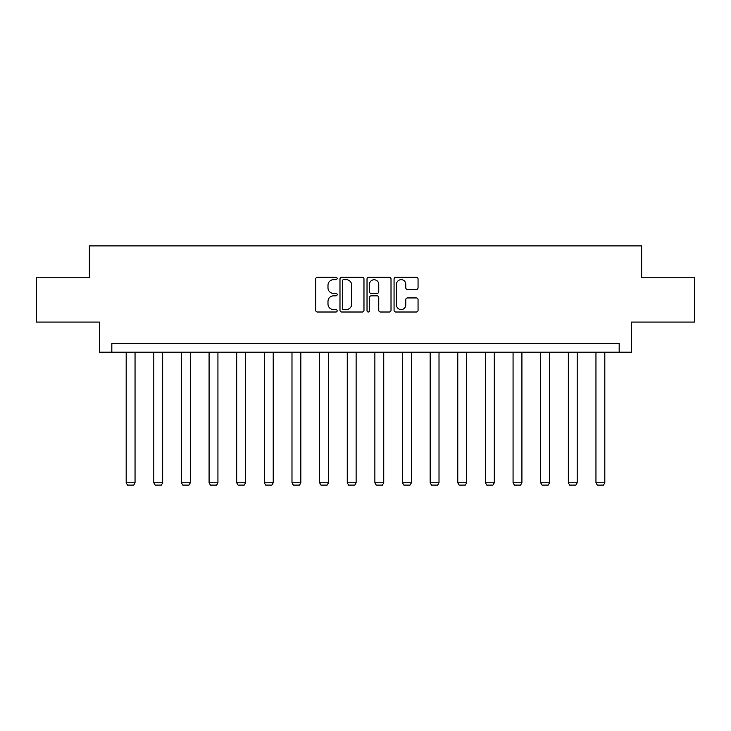 <?xml version="1.0" encoding="UTF-8"?>
<svg xmlns="http://www.w3.org/2000/svg" width="731" height="731" viewBox="0 0 731 731"><rect width="100%" height="100%" fill="white"/><g stroke="black" fill="none" stroke-linecap="round" stroke-linejoin="round"><path stroke-width="1.1" d="M337.155 278.456A1.215 1.215 0 0 0 335.94 277.241L317.464 277.241A1.736 1.736 0 0 0 315.728 278.977L315.728 310.273A1.736 1.736 0 0 0 317.464 312.009L335.94 312.009A1.215 1.215 0 0 0 337.155 310.794A1.215 1.215 0 0 0 335.94 309.579L333.546 309.579A5.565 5.565 0 0 1 327.991 304.014L327.991 301.41A5.565 5.565 0 0 1 333.546 295.845L335.94 295.845A1.215 1.215 0 0 0 337.155 294.63A1.215 1.215 0 0 0 335.94 293.405L333.546 293.405A5.565 5.565 0 0 1 327.991 287.84L327.991 285.236A5.565 5.565 0 0 1 333.546 279.671L335.94 279.671A1.215 1.215 0 0 0 337.155 278.456M416.314 289.494A1.736 1.736 0 0 0 418.05 287.758L418.05 278.977A1.736 1.736 0 0 0 416.314 277.241L395.8 277.241A1.736 1.736 0 0 0 394.055 278.977L394.055 310.273A1.736 1.736 0 0 0 395.8 312.009L416.314 312.009A1.736 1.736 0 0 0 418.05 310.273L418.05 299.664A1.736 1.736 0 0 0 416.314 297.928L407.532 297.928A1.736 1.736 0 0 0 405.796 299.664L405.796 304.928A4.651 4.651 0 0 1 401.145 309.579A4.651 4.651 0 0 1 396.494 304.928L396.494 284.322A4.651 4.651 0 0 1 401.145 279.671A4.651 4.651 0 0 1 405.796 284.322L405.796 287.758A1.736 1.736 0 0 0 407.532 289.494L416.314 289.494M619.166 352.196L631.566 352.196L631.566 322.079L694.45 322.079L694.45 277.798L641.663 277.798L641.663 245.908L89.337 245.908L89.337 277.798L36.55 277.798L36.55 322.079L99.434 322.079L99.434 352.196L619.166 352.196L619.166 343.342L111.834 343.342L111.834 352.196M363.974 278.977A1.736 1.736 0 0 0 362.238 277.241L341.724 277.241A1.736 1.736 0 0 0 339.988 278.977L339.988 310.273A1.736 1.736 0 0 0 341.724 312.009L362.238 312.009A1.736 1.736 0 0 0 363.974 310.273L363.974 278.977M368.762 277.241L389.276 277.241A1.736 1.736 0 0 1 391.012 278.977L391.012 310.273A1.736 1.736 0 0 1 389.276 312.009L380.495 312.009A1.736 1.736 0 0 1 378.759 310.273L378.759 297.581A1.736 1.736 0 0 0 377.022 295.845L371.193 295.845A1.736 1.736 0 0 0 369.457 297.581L369.457 310.794A1.215 1.215 0 0 1 368.241 312.009A1.215 1.215 0 0 1 367.026 310.794L367.026 278.977A1.736 1.736 0 0 1 368.762 277.241M343.634 279.671A1.215 1.215 0 0 0 342.419 280.887L342.419 308.363A1.215 1.215 0 0 0 343.634 309.579L346.156 309.579A5.565 5.565 0 0 0 351.721 304.014L351.721 285.236A5.565 5.565 0 0 0 346.156 279.671L343.634 279.671M378.759 284.414A4.651 4.651 0 0 0 374.108 279.763A4.651 4.651 0 0 0 369.457 284.414L369.457 291.669A1.736 1.736 0 0 0 371.193 293.405L377.022 293.405A1.736 1.736 0 0 0 378.759 291.669L378.759 284.414M135.043 352.196L135.043 482.789L126.18 482.789L126.18 352.196M135.043 482.789L133.709 485.092L127.514 485.092L126.18 482.789M162.675 352.196L162.675 482.789L153.821 482.789L153.821 352.196M162.675 482.789L161.35 485.092L155.146 485.092L153.821 482.789M190.307 352.196L190.307 482.789L181.452 482.789L181.452 352.196M190.307 482.789L188.982 485.092L182.777 485.092L181.452 482.789M217.939 352.196L217.939 482.789L209.084 482.789L209.084 352.196M217.939 482.789L216.614 485.092L210.409 485.092L209.084 482.789M245.579 352.196L245.579 482.789L236.716 482.789L236.716 352.196M245.579 482.789L244.245 485.092L238.05 485.092L236.716 482.789M273.211 352.196L273.211 482.789L264.357 482.789L264.357 352.196M273.211 482.789L271.877 485.092L265.682 485.092L264.357 482.789M300.843 352.196L300.843 482.789L291.989 482.789L291.989 352.196M300.843 482.789L299.518 485.092L293.314 485.092L291.989 482.789M328.475 352.196L328.475 482.789L319.621 482.789L319.621 352.196M328.475 482.789L327.15 485.092L320.946 485.092L319.621 482.789M356.116 352.196L356.116 482.789L347.252 482.789L347.252 352.196M356.116 482.789L354.782 485.092L348.586 485.092L347.252 482.789M383.748 352.196L383.748 482.789L374.884 482.789L374.884 352.196M383.748 482.789L382.414 485.092L376.218 485.092L374.884 482.789M411.379 352.196L411.379 482.789L402.525 482.789L402.525 352.196M411.379 482.789L410.054 485.092L403.85 485.092L402.525 482.789M439.011 352.196L439.011 482.789L430.157 482.789L430.157 352.196M439.011 482.789L437.686 485.092L431.482 485.092L430.157 482.789M466.643 352.196L466.643 482.789L457.789 482.789L457.789 352.196M466.643 482.789L465.318 485.092L459.123 485.092L457.789 482.789M494.284 352.196L494.284 482.789L485.421 482.789L485.421 352.196M494.284 482.789L492.95 485.092L486.755 485.092L485.421 482.789M521.916 352.196L521.916 482.789L513.061 482.789L513.061 352.196M521.916 482.789L520.591 485.092L514.386 485.092L513.061 482.789M549.548 352.196L549.548 482.789L540.693 482.789L540.693 352.196M549.548 482.789L548.223 485.092L542.018 485.092L540.693 482.789M577.179 352.196L577.179 482.789L568.325 482.789L568.325 352.196M577.179 482.789L575.854 485.092L569.65 485.092L568.325 482.789M604.82 352.196L604.82 482.789L595.957 482.789L595.957 352.196M604.82 482.789L603.486 485.092L597.291 485.092L595.957 482.789"/></g></svg>
